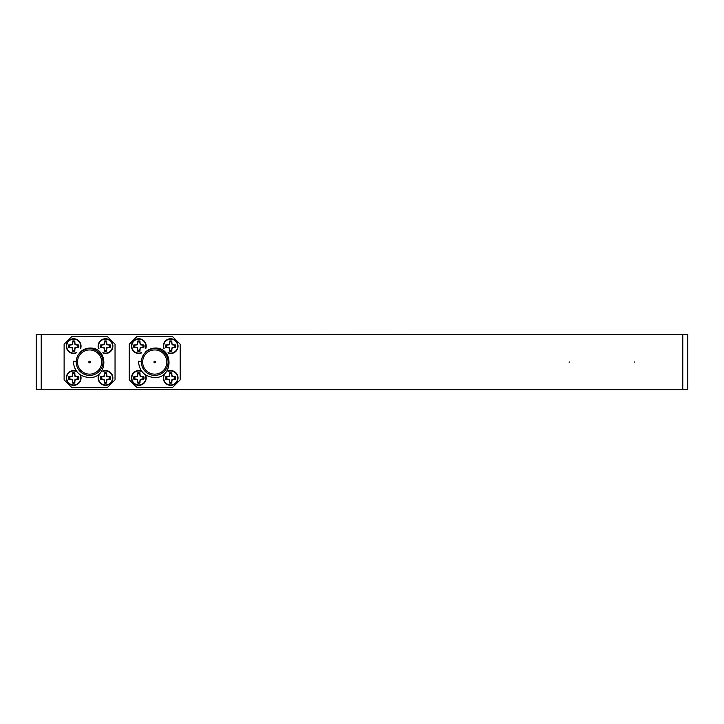 <?xml version="1.0" encoding="UTF-8"?>
<svg xmlns="http://www.w3.org/2000/svg" width="724" height="724" viewBox="0 0 724 724"><rect width="100%" height="100%" fill="white"/><g stroke="black" fill="none" stroke-linecap="round" stroke-linejoin="round"><path stroke-width="1.09" d="M569.01 362.045L569.507 362.045L569.01 362.045M634.17 362.045L634.667 362.045L634.17 362.045M36.2 389.612L36.2 334.479L36.2 389.612L682.786 389.612L682.786 334.479L41.214 334.479L41.214 389.612M687.8 334.479L687.8 389.612L687.8 334.479L682.786 334.479M687.8 389.612L682.786 389.612M36.2 334.479L41.214 334.479M76.228 361.376L73.305 361.231C74.11 371.303 79.531 376.752 89.577 377.557C108.464 378.2 108.754 346.877 89.577 348.063C85.803 348.244 82.599 349.701 79.966 352.434L80.129 352.588M89.577 361.285A0.76 0.76 0 0 0 88.817 362.045A0.76 0.76 0 0 0 89.577 362.805A0.76 0.76 0 0 0 90.346 362.045A0.76 0.76 0 0 0 89.577 361.285M89.577 349.945A12.091 12.091 0 0 0 77.486 362.045A12.091 12.091 0 0 0 89.577 374.136A12.091 12.091 0 0 0 101.677 362.045A12.091 12.091 0 0 0 89.577 349.945M89.577 375.412A13.367 13.367 0 0 0 102.953 362.045A13.367 13.367 0 0 0 89.577 348.678A13.367 13.367 0 0 0 76.21 362.045A13.367 13.367 0 0 0 89.577 375.412M64.119 379.865L71.757 387.503L107.405 387.503L115.044 379.865L115.044 344.217L107.405 336.579L71.757 336.579L64.119 344.217L64.119 379.865M77.839 345.276L75.015 344.642L74.527 341.954A4.263 4.263 0 0 0 72.807 341.954L72.319 344.642L69.495 345.276A4.263 4.263 0 0 0 69.495 346.986L72.319 347.62L72.807 350.307A4.263 4.263 0 0 0 74.527 350.307L75.015 347.62L77.839 346.986A4.263 4.263 0 0 0 77.839 345.276L78.726 344.968A5.195 5.195 0 0 1 78.726 347.294A11.132 0.968 180 0 1 76.482 347.366L76.382 347.384A11.059 0.968 157.5 0 1 75.459 347.782L75.323 347.918A11.059 0.968 112.5 0 1 74.925 348.841L74.907 348.941A11.132 0.968 90 0 1 74.825 351.194A5.195 5.195 0 0 1 72.509 351.194A11.132 0.968 -90 0 1 72.427 348.941L72.409 348.841A11.059 0.968 -112.5 0 1 72.011 347.918L71.875 347.782A11.059 0.968 -157.5 0 1 70.952 347.384L70.852 347.366A11.132 0.968 180 0 1 68.608 347.294A5.195 5.195 0 0 1 68.608 344.968A11.132 0.968 -0 0 1 70.852 344.896L70.952 344.877A11.059 0.968 -22.5 0 1 71.875 344.479L72.011 344.343A11.059 0.968 -67.5 0 1 72.409 343.411L72.427 343.321A11.132 0.968 -90 0 1 72.509 341.067A5.195 5.195 0 0 1 74.825 341.067A11.132 0.968 90 0 1 74.907 343.321L74.925 343.411A11.059 0.968 67.5 0 1 75.323 344.343L75.459 344.479A11.059 0.968 22.5 0 1 76.382 344.877L76.482 344.896A11.132 0.968 0 0 1 78.726 344.968M76.273 352.642A7.014 7.014 0 0 1 66.653 346.126A7.014 7.014 0 0 1 73.667 339.122A7.014 7.014 0 0 1 80.174 348.733M75.92 353.167A7.385 7.385 0 0 1 66.282 346.126A7.385 7.385 0 0 1 73.667 338.751A7.385 7.385 0 0 1 80.699 348.38M74.527 341.954L74.825 341.067M72.807 341.954L72.509 341.067M77.839 346.986L78.726 347.294M69.495 345.276L68.608 344.968M69.495 346.986L68.608 347.294M72.807 350.307L72.509 351.194M74.527 350.307L74.825 351.194M77.839 377.104L75.015 376.471L74.527 373.783A4.263 4.263 0 0 0 72.807 373.783L72.319 376.471L69.495 377.104A4.263 4.263 0 0 0 69.495 378.815L72.319 379.448L72.807 382.136A4.263 4.263 0 0 0 74.527 382.136L75.015 379.448L77.839 378.815A4.263 4.263 0 0 0 77.839 377.104L78.726 376.797A5.195 5.195 0 0 1 78.726 379.123A11.132 0.968 180 0 1 76.482 379.195L76.382 379.213A11.059 0.968 157.5 0 1 75.459 379.611L75.323 379.747A11.059 0.968 112.5 0 1 74.925 380.67L74.907 380.77A11.132 0.968 90 0 1 74.825 383.023A5.195 5.195 0 0 1 72.509 383.023A11.132 0.968 -90 0 1 72.427 380.77L72.409 380.67A11.059 0.968 -112.5 0 1 72.011 379.747L71.875 379.611A11.059 0.968 -157.5 0 1 70.952 379.213L70.852 379.195A11.132 0.968 180 0 1 68.608 379.123A5.195 5.195 0 0 1 68.608 376.797A11.132 0.968 -0 0 1 70.852 376.724L70.952 376.706A11.059 0.968 -22.5 0 1 71.875 376.308L72.011 376.172A11.059 0.968 -67.5 0 1 72.409 375.24L72.427 375.15A11.132 0.968 -90 0 1 72.509 372.896A5.195 5.195 0 0 1 74.825 372.896A11.132 0.968 90 0 1 74.907 375.15L74.925 375.24A11.059 0.968 67.5 0 1 75.323 376.172L75.459 376.308A11.059 0.968 22.5 0 1 76.382 376.706L76.482 376.724A11.132 0.968 0 0 1 78.726 376.797M80.174 375.349A7.014 7.014 0 0 1 73.667 384.969A7.014 7.014 0 0 1 66.653 377.955A7.014 7.014 0 0 1 76.273 371.448M80.699 375.711A7.385 7.385 0 0 1 73.667 385.34A7.385 7.385 0 0 1 66.282 377.955A7.385 7.385 0 0 1 75.92 370.923M74.527 373.783L74.825 372.896M72.807 373.783L72.509 372.896M77.839 378.815L78.726 379.123M69.495 377.104L68.608 376.797M69.495 378.815L68.608 379.123M72.807 382.136L72.509 383.023M74.527 382.136L74.825 383.023M109.668 345.276L106.844 344.642L106.356 341.954A4.263 4.263 0 0 0 104.636 341.954L104.147 344.642L101.324 345.276A4.263 4.263 0 0 0 101.324 346.986L104.147 347.62L104.636 350.307A4.263 4.263 0 0 0 106.356 350.307L106.844 347.62L109.668 346.986A4.263 4.263 0 0 0 109.668 345.276L110.555 344.968A5.195 5.195 0 0 1 110.555 347.294A11.132 0.968 180 0 1 108.31 347.366L108.211 347.384A11.059 0.968 157.5 0 1 107.288 347.782L107.152 347.918A11.059 0.968 112.5 0 1 106.754 348.841L106.727 348.941A11.132 0.968 90 0 1 106.654 351.194A5.195 5.195 0 0 1 104.337 351.194A11.132 0.968 -90 0 1 104.256 348.941L104.238 348.841A11.059 0.968 -112.5 0 1 103.84 347.918L103.704 347.782A11.059 0.968 -157.5 0 1 102.781 347.384L102.681 347.366A11.132 0.968 180 0 1 100.437 347.294A5.195 5.195 0 0 1 100.437 344.968A11.132 0.968 -0 0 1 102.681 344.896L102.781 344.877A11.059 0.968 -22.5 0 1 103.704 344.479L103.84 344.343A11.059 0.968 -67.5 0 1 104.238 343.411L104.256 343.321A11.132 0.968 -90 0 1 104.337 341.067A5.195 5.195 0 0 1 106.654 341.067A11.132 0.968 90 0 1 106.727 343.321L106.754 343.411A11.059 0.968 67.5 0 1 107.152 344.343L107.288 344.479A11.059 0.968 22.5 0 1 108.211 344.877L108.31 344.896A11.132 0.968 0 0 1 110.555 344.968M98.989 348.733A7.014 7.014 0 0 1 105.496 339.122A7.014 7.014 0 0 1 112.51 346.126A7.014 7.014 0 0 1 102.889 352.642M105.496 338.751A7.385 7.385 0 0 0 98.464 348.38A7.385 7.385 0 0 1 105.496 338.751A7.385 7.385 0 0 1 112.881 346.126A7.385 7.385 0 0 1 103.242 353.167A7.385 7.385 0 0 0 105.496 353.511M106.356 341.954L106.654 341.067M104.636 341.954L104.337 341.067M109.668 346.986L110.555 347.294M101.324 345.276L100.437 344.968M101.324 346.986L100.437 347.294M104.636 350.307L104.337 351.194M106.356 350.307L106.654 351.194M109.668 377.104L106.844 376.471L106.356 373.783A4.263 4.263 0 0 0 104.636 373.783L104.147 376.471L101.324 377.104A4.263 4.263 0 0 0 101.324 378.815L104.147 379.448L104.636 382.136A4.263 4.263 0 0 0 106.356 382.136L106.844 379.448L109.668 378.815A4.263 4.263 0 0 0 109.668 377.104L110.555 376.797A5.195 5.195 0 0 1 110.555 379.123A11.132 0.968 180 0 1 108.31 379.195L108.211 379.213A11.059 0.968 157.5 0 1 107.288 379.611L107.152 379.747A11.059 0.968 112.5 0 1 106.754 380.67L106.727 380.77A11.132 0.968 90 0 1 106.654 383.023A5.195 5.195 0 0 1 104.337 383.023A11.132 0.968 -90 0 1 104.256 380.77L104.238 380.67A11.059 0.968 -112.5 0 1 103.84 379.747L103.704 379.611A11.059 0.968 -157.5 0 1 102.781 379.213L102.681 379.195A11.132 0.968 180 0 1 100.437 379.123A5.195 5.195 0 0 1 100.437 376.797A11.132 0.968 -0 0 1 102.681 376.724L102.781 376.706A11.059 0.968 -22.5 0 1 103.704 376.308L103.84 376.172A11.059 0.968 -67.5 0 1 104.238 375.24L104.256 375.15A11.132 0.968 -90 0 1 104.337 372.896A5.195 5.195 0 0 1 106.654 372.896A11.132 0.968 90 0 1 106.727 375.15L106.754 375.24A11.059 0.968 67.5 0 1 107.152 376.172L107.288 376.308A11.059 0.968 22.5 0 1 108.211 376.706L108.31 376.724A11.132 0.968 0 0 1 110.555 376.797M102.889 371.448A7.014 7.014 0 0 1 112.51 377.955A7.014 7.014 0 0 1 105.496 384.969A7.014 7.014 0 0 1 98.989 375.349M105.496 370.57A7.385 7.385 0 0 0 103.242 370.923A7.385 7.385 0 0 1 112.881 377.955A7.385 7.385 0 0 1 105.496 385.34A7.385 7.385 0 0 1 98.464 375.711A7.385 7.385 0 0 0 105.496 385.34M106.356 373.783L106.654 372.896M104.636 373.783L104.337 372.896M109.668 378.815L110.555 379.123M101.324 377.104L100.437 376.797M101.324 378.815L100.437 379.123M104.636 382.136L104.337 383.023M106.356 382.136L106.654 383.023M141.388 361.376L138.465 361.231C139.261 371.303 144.691 376.752 154.737 377.557C173.624 378.2 173.914 346.877 154.737 348.063C150.963 348.244 147.759 349.701 145.126 352.434L145.289 352.588M154.737 361.285A0.76 0.76 0 0 0 153.977 362.045A0.76 0.76 0 0 0 154.737 362.805A0.76 0.76 0 0 0 155.506 362.045A0.76 0.76 0 0 0 154.737 361.285M154.737 349.945A12.091 12.091 0 0 0 142.646 362.045A12.091 12.091 0 0 0 154.737 374.136A12.091 12.091 0 0 0 166.837 362.045A12.091 12.091 0 0 0 154.737 349.945M154.737 375.412A13.367 13.367 0 0 0 168.104 362.045A13.367 13.367 0 0 0 154.737 348.678A13.367 13.367 0 0 0 141.37 362.045A13.367 13.367 0 0 0 154.737 375.412M129.279 379.865L136.917 387.503L172.565 387.503L180.204 379.865L180.204 344.217L172.565 336.579L136.917 336.579L129.279 344.217L129.279 379.865M174.828 377.104L172.004 376.471L171.507 373.783A4.263 4.263 0 0 0 169.796 373.783L169.298 376.471L166.475 377.104A4.263 4.263 0 0 0 166.475 378.815L169.298 379.448L169.796 382.136A4.263 4.263 0 0 0 171.507 382.136L172.004 379.448L174.828 378.815A4.263 4.263 0 0 0 174.828 377.104L175.715 376.797A5.195 5.195 0 0 1 175.715 379.123A11.132 0.968 180 0 1 173.461 379.195L173.371 379.213A11.059 0.968 157.5 0 1 172.448 379.611L172.303 379.747A11.059 0.968 112.5 0 1 171.914 380.67L171.887 380.77A11.132 0.968 90 0 1 171.814 383.023A5.195 5.195 0 0 1 169.497 383.023A11.132 0.968 -90 0 1 169.416 380.77L169.398 380.67A11.059 0.968 -112.5 0 1 169 379.747L168.864 379.611A11.059 0.968 -157.5 0 1 167.941 379.213L167.841 379.195A11.132 0.968 180 0 1 165.588 379.123A5.195 5.195 0 0 1 165.588 376.797A11.132 0.968 -0 0 1 167.841 376.724L167.941 376.706A11.059 0.968 -22.5 0 1 168.864 376.308L169 376.172A11.059 0.968 -67.5 0 1 169.398 375.24L169.416 375.15A11.132 0.968 -90 0 1 169.497 372.896A5.195 5.195 0 0 1 171.814 372.896A11.132 0.968 90 0 1 171.887 375.15L171.914 375.24A11.059 0.968 67.5 0 1 172.303 376.172L172.448 376.308A11.059 0.968 22.5 0 1 173.371 376.706L173.461 376.724A11.132 0.968 0 0 1 175.715 376.797M168.049 371.448A7.014 7.014 0 0 1 177.661 377.955A7.014 7.014 0 0 1 170.656 384.969A7.014 7.014 0 0 1 164.149 375.349M170.656 370.57A7.385 7.385 0 0 0 168.402 370.923A7.385 7.385 0 0 1 178.041 377.955A7.385 7.385 0 0 1 170.656 385.34A7.385 7.385 0 0 1 163.624 375.711A7.385 7.385 0 0 0 170.656 385.34M171.507 373.783L171.814 372.896M169.796 373.783L169.497 372.896M174.828 378.815L175.715 379.123M166.475 377.104L165.588 376.797M166.475 378.815L165.588 379.123M169.796 382.136L169.497 383.023M171.507 382.136L171.814 383.023M174.828 345.276L172.14 344.778L171.507 341.954A4.263 4.263 0 0 0 169.796 341.954L169.163 344.778L166.475 345.276A4.263 4.263 0 0 0 166.475 346.986L169.163 347.484L169.796 350.307A4.263 4.263 0 0 0 171.507 350.307L172.14 347.484L174.828 346.986A4.263 4.263 0 0 0 174.828 345.276L175.715 344.968A5.195 5.195 0 0 1 175.715 347.294A11.132 0.968 180 0 1 173.461 347.366L173.371 347.384A11.059 0.968 157.5 0 1 172.448 347.782L172.303 347.918A11.059 0.968 112.5 0 1 171.914 348.841L171.887 348.941A11.132 0.968 90 0 1 171.814 351.194A5.195 5.195 0 0 1 169.497 351.194A11.132 0.968 -90 0 1 169.416 348.941L169.398 348.841A11.059 0.968 -112.5 0 1 169 347.918L168.864 347.782A11.059 0.968 -157.5 0 1 167.941 347.384L167.841 347.366A11.132 0.968 180 0 1 165.588 347.294A5.195 5.195 0 0 1 165.588 344.968A11.132 0.968 -0 0 1 167.841 344.896L167.941 344.877A11.059 0.968 -22.5 0 1 168.864 344.479L169 344.343A11.059 0.968 -67.5 0 1 169.398 343.411L169.416 343.321A11.132 0.968 -90 0 1 169.497 341.067A5.195 5.195 0 0 1 171.814 341.067A11.132 0.968 90 0 1 171.887 343.321L171.914 343.411A11.059 0.968 67.5 0 1 172.303 344.343L172.448 344.479A11.059 0.968 22.5 0 1 173.371 344.877L173.461 344.896A11.132 0.968 0 0 1 175.715 344.968M164.149 348.733A7.014 7.014 0 0 1 170.656 339.122A7.014 7.014 0 0 1 177.661 346.126A7.014 7.014 0 0 1 168.049 352.642M170.656 338.751A7.385 7.385 0 0 0 163.624 348.38A7.385 7.385 0 0 1 170.656 338.751A7.385 7.385 0 0 1 178.041 346.126A7.385 7.385 0 0 1 168.402 353.167A7.385 7.385 0 0 0 170.656 353.511M171.507 341.954L171.814 341.067M169.796 341.954L169.497 341.067M174.828 346.986L175.715 347.294M166.475 345.276L165.588 344.968M166.475 346.986L165.588 347.294M169.796 350.307L169.497 351.194M171.507 350.307L171.814 351.194M142.999 377.104L140.175 376.471L139.678 373.783A4.263 4.263 0 0 0 137.967 373.783L137.47 376.471L134.646 377.104A4.263 4.263 0 0 0 134.646 378.815L137.47 379.448L137.967 382.136A4.263 4.263 0 0 0 139.678 382.136L140.175 379.448L142.999 378.815A4.263 4.263 0 0 0 142.999 377.104L143.886 376.797A5.195 5.195 0 0 1 143.886 379.123A11.132 0.968 180 0 1 141.642 379.195L141.542 379.213A11.059 0.968 157.5 0 1 140.619 379.611L140.474 379.747A11.059 0.968 112.5 0 1 140.085 380.67L140.058 380.77A11.132 0.968 90 0 1 139.985 383.023A5.195 5.195 0 0 1 137.669 383.023A11.132 0.968 -90 0 1 137.587 380.77L137.569 380.67A11.059 0.968 -112.5 0 1 137.171 379.747L137.035 379.611A11.059 0.968 -157.5 0 1 136.112 379.213L136.012 379.195A11.132 0.968 180 0 1 133.759 379.123A5.195 5.195 0 0 1 133.759 376.797A11.132 0.968 -0 0 1 136.012 376.724L136.112 376.706A11.059 0.968 -22.5 0 1 137.035 376.308L137.171 376.172A11.059 0.968 -67.5 0 1 137.569 375.24L137.587 375.15A11.132 0.968 -90 0 1 137.669 372.896A5.195 5.195 0 0 1 139.985 372.896A11.132 0.968 90 0 1 140.058 375.15L140.085 375.24A11.059 0.968 67.5 0 1 140.474 376.172L140.619 376.308A11.059 0.968 22.5 0 1 141.542 376.706L141.642 376.724A11.132 0.968 0 0 1 143.886 376.797M145.334 375.349A7.014 7.014 0 0 1 138.827 384.969A7.014 7.014 0 0 1 131.813 377.955A7.014 7.014 0 0 1 141.433 371.448M145.859 375.711A7.385 7.385 0 0 1 138.827 385.34A7.385 7.385 0 0 1 131.442 377.955A7.385 7.385 0 0 1 141.08 370.923M139.678 373.783L139.985 372.896M137.967 373.783L137.669 372.896M142.999 378.815L143.886 379.123M134.646 377.104L133.759 376.797M134.646 378.815L133.759 379.123M137.967 382.136L137.669 383.023M139.678 382.136L139.985 383.023M142.999 345.276L140.311 344.778L139.678 341.954A4.263 4.263 0 0 0 137.967 341.954L137.334 344.778L134.646 345.276A4.263 4.263 0 0 0 134.646 346.986L137.334 347.484L137.967 350.307A4.263 4.263 0 0 0 139.678 350.307L140.311 347.484L142.999 346.986A4.263 4.263 0 0 0 142.999 345.276L143.886 344.968A5.195 5.195 0 0 1 143.886 347.294A11.132 0.968 180 0 1 141.642 347.366L141.542 347.384A11.059 0.968 157.5 0 1 140.619 347.782L140.474 347.918A11.059 0.968 112.5 0 1 140.085 348.841L140.058 348.941A11.132 0.968 90 0 1 139.985 351.194A5.195 5.195 0 0 1 137.669 351.194A11.132 0.968 -90 0 1 137.587 348.941L137.569 348.841A11.059 0.968 -112.5 0 1 137.171 347.918L137.035 347.782A11.059 0.968 -157.5 0 1 136.112 347.384L136.012 347.366A11.132 0.968 180 0 1 133.759 347.294A5.195 5.195 0 0 1 133.759 344.968A11.132 0.968 -0 0 1 136.012 344.896L136.112 344.877A11.059 0.968 -22.5 0 1 137.035 344.479L137.171 344.343A11.059 0.968 -67.5 0 1 137.569 343.411L137.587 343.321A11.132 0.968 -90 0 1 137.669 341.067A5.195 5.195 0 0 1 139.985 341.067A11.132 0.968 90 0 1 140.058 343.321L140.085 343.411A11.059 0.968 67.5 0 1 140.474 344.343L140.619 344.479A11.059 0.968 22.5 0 1 141.542 344.877L141.642 344.896A11.132 0.968 0 0 1 143.886 344.968M141.433 352.642A7.014 7.014 0 0 1 131.813 346.126A7.014 7.014 0 0 1 138.827 339.122A7.014 7.014 0 0 1 145.334 348.733M141.08 353.167A7.385 7.385 0 0 1 131.442 346.126A7.385 7.385 0 0 1 138.827 338.751A7.385 7.385 0 0 1 145.859 348.38M139.678 341.954L139.985 341.067M137.967 341.954L137.669 341.067M142.999 346.986L143.886 347.294M134.646 345.276L133.759 344.968M134.646 346.986L133.759 347.294M137.967 350.307L137.669 351.194M139.678 350.307L139.985 351.194M295.157 334.479L428.843 334.479M412.979 334.434L409.16 334.434M409.16 334.388L406.96 334.434M390.218 334.434L389.521 334.434M389.521 334.388L388.851 334.388M406.96 334.388L390.2 334.388M333.927 334.434L330.642 334.434M333.927 334.388L333.411 334.434M333.556 334.388L334.045 334.388L333.556 334.388M314.469 334.434L312.162 334.434M312.668 334.434L312.162 334.388M312.053 334.388L312.596 334.388L312.053 334.434M310.994 334.434L310.469 334.434M310.994 334.388L309.709 334.388M310.614 334.388L311.103 334.388L310.614 334.388M334.388 334.388L333.692 334.388M311.944 334.434L311.456 334.434M311.456 334.388L310.759 334.388M412.979 334.388L425.042 334.434M334.606 334.388L389.222 334.434M314.469 334.388L317.139 334.434M317.139 334.388L328.198 334.434M328.198 334.388L330.388 334.388M296.252 334.434L309.754 334.434M73.667 353.511A7.385 7.385 0 0 1 66.282 346.126A7.385 7.385 0 0 1 73.667 338.751M73.667 385.34A7.385 7.385 0 0 1 66.282 377.955A7.385 7.385 0 0 1 73.667 370.57M138.827 385.34A7.385 7.385 0 0 1 131.442 377.955A7.385 7.385 0 0 1 138.827 370.57M138.827 353.511A7.385 7.385 0 0 1 131.442 346.126A7.385 7.385 0 0 1 138.827 338.751"/></g></svg>
